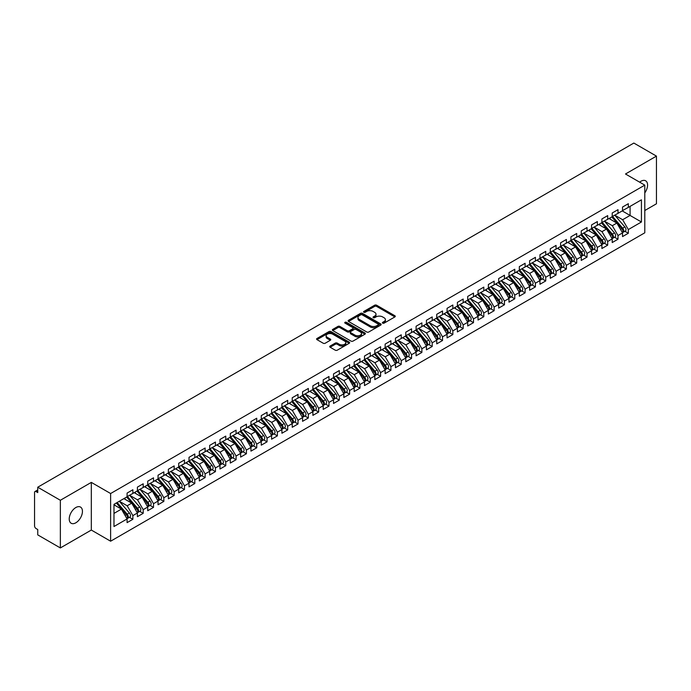 <?xml version="1.0" encoding="UTF-8"?>
<svg xmlns="http://www.w3.org/2000/svg" width="691" height="691" viewBox="0 0 691 691"><rect width="100%" height="100%" fill="white"/><g stroke="black" fill="none" stroke-linecap="round" stroke-linejoin="round"><path stroke-width="1.04" d="M382.684 323.138A1.002 0.579 0 0 0 384.11 323.138L394.872 316.927A1.434 0.829 0 0 0 395.295 316.34A1.434 0.829 0 0 0 394.872 315.752L376.638 305.223A1.434 0.829 0 0 0 374.608 305.223L363.846 311.442A1.002 0.579 0 0 0 365.263 312.263L366.653 311.451A4.587 2.643 0 0 1 373.14 311.451L374.66 312.332A4.587 2.643 0 0 1 375.999 314.206A4.587 2.643 0 0 1 374.66 316.072L373.27 316.884A1.002 0.579 0 0 0 374.686 317.696L376.077 316.893A4.587 2.643 0 0 1 382.564 316.893L384.084 317.774A4.587 2.643 0 0 1 385.423 319.648A4.587 2.643 0 0 1 384.084 321.514L382.684 322.317A1.002 0.579 0 0 0 382.684 323.138L382.684 322.317M75.837 522.793A9.346 5.39 120 0 0 81.944 514.562A9.346 5.39 120 0 0 80.51 507.073A9.346 5.39 120 0 0 75.837 507.531A9.346 5.39 120 0 0 69.731 515.771A9.346 5.39 120 0 0 71.164 523.251A9.346 5.39 120 0 0 75.837 522.793M644.789 192.91A9.346 5.39 120 0 0 645.636 180.8A9.346 5.39 120 0 0 640.963 181.258A9.346 5.39 120 0 0 639.65 182.174M330.134 346.053A1.434 0.829 0 0 0 329.711 346.64A1.434 0.829 0 0 0 330.134 347.228L335.247 350.182A1.434 0.829 0 0 0 337.268 350.182L349.231 343.28A1.434 0.829 0 0 0 349.646 342.693A1.434 0.829 0 0 0 349.231 342.105L330.989 331.576A1.434 0.829 0 0 0 328.968 331.576L317.014 338.478A1.434 0.829 0 0 0 316.59 339.065A1.434 0.829 0 0 0 317.014 339.652L323.189 343.22A1.434 0.829 0 0 0 325.219 343.22L330.333 340.266A1.434 0.829 0 0 0 330.756 339.678A1.434 0.829 0 0 0 330.333 339.091L327.266 337.329A3.835 2.211 0 0 1 326.143 335.757A3.835 2.211 0 0 1 328.51 333.718A3.835 2.211 0 0 1 332.691 334.194L344.697 341.129A3.835 2.211 0 0 1 345.82 342.693A3.835 2.211 0 0 1 343.453 344.74A3.835 2.211 0 0 1 339.272 344.256L337.268 343.099A1.434 0.829 0 0 0 335.247 343.099L330.134 346.053L330.134 347.228M644.789 210.522L656.45 203.785L656.45 156.114L633.846 143.063L37.746 487.215L37.746 492.579L36.096 491.621A2.194 1.261 -120 0 0 35.008 491.517A2.194 1.261 -120 0 0 34.55 492.519L34.55 525.886A2.194 1.261 -120 0 0 36.096 528.572L37.746 529.522L37.746 534.886L60.359 547.937L91.324 530.057L110.62 541.208L110.62 493.529L91.324 482.387L60.359 500.267L37.746 487.215M656.45 156.114L625.485 173.994L644.789 185.136L110.62 493.529M366.757 331.991A1.434 0.829 0 0 0 368.787 331.991L380.741 325.081A1.434 0.829 0 0 0 381.156 324.502A1.434 0.829 0 0 0 380.741 323.915L362.499 313.386A1.434 0.829 0 0 0 360.477 313.386L348.523 320.287A1.434 0.829 0 0 0 348.1 320.874A1.434 0.829 0 0 0 348.523 321.462L366.757 331.991M345.422 323.353A1.002 0.579 0 0 1 346.441 323.5L364.96 334.194L353.023 341.086A1.434 0.829 0 0 1 351.002 341.086L332.768 330.557L332.768 329.382A1.434 0.829 0 0 0 332.345 329.97A1.434 0.829 0 0 0 332.768 330.557M332.768 329.382L337.882 326.428A1.434 0.829 0 0 1 339.903 326.428L347.305 330.704A1.434 0.829 0 0 0 349.326 330.704L352.721 328.743A1.434 0.829 0 0 0 353.144 328.156A1.434 0.829 0 0 0 352.721 327.569L345.025 323.129A1.002 0.579 0 0 1 346.441 322.308L364.986 333.01A1.434 0.829 0 0 1 365.401 333.598A1.434 0.829 0 0 1 364.986 334.176L364.986 333.01M110.62 541.208L644.789 232.807L644.789 185.136M622.228 210.91L641.429 221.992L641.429 199.82L628.326 207.395L628.326 203.698L622.539 207.032L622.539 210.729L618.004 213.355L618.004 209.658L612.217 212.992L612.217 216.689L607.683 219.315L607.683 215.618L601.896 218.952L601.896 222.649L597.361 225.266L597.361 221.578L591.574 224.912L591.574 228.609L587.03 231.226L587.03 227.538L581.252 230.872L581.252 234.569L576.709 237.186L576.709 233.498L570.93 236.832L570.93 240.528L566.387 243.146L566.387 239.457L560.608 242.791L560.608 246.488L556.065 249.105L556.065 245.409L550.286 248.751L550.286 252.448L545.743 255.065L545.743 251.369L539.965 254.711L539.965 258.408L535.421 261.025L535.421 257.328L529.643 260.671L529.643 264.359L525.1 266.985L525.1 263.288L519.321 266.631L519.321 270.319L514.778 272.945L514.778 269.248L508.999 272.591L508.999 276.279L504.456 278.905L504.456 275.208L498.677 278.551L498.677 282.239L494.134 284.865L494.134 281.168L488.356 284.502L488.356 288.199L483.812 290.825L483.812 287.128L478.034 290.462L478.034 294.159L473.49 296.785L473.49 293.088L467.712 296.422L467.712 300.119L463.169 302.744L463.169 299.048L457.39 302.382L457.39 306.078L452.847 308.704L452.847 305.007L447.068 308.341L447.068 312.038L442.525 314.664L442.525 310.967L436.747 314.301L436.747 317.998L432.203 320.615L432.203 316.927L426.425 320.261L426.425 323.958L421.881 326.575L421.881 322.887L416.103 326.221L416.103 329.918L411.56 332.535L411.56 328.847L405.781 332.181L405.781 335.878L401.238 338.495L401.238 334.807L395.459 338.141L395.459 341.838L390.916 344.455L390.916 340.758L385.137 344.101L385.137 347.798L380.594 350.415L380.594 346.718L374.816 350.061L374.816 353.757L370.272 356.375L370.272 352.678L364.494 356.02L364.494 359.709L359.951 362.334L359.951 358.638L354.172 361.98L354.172 365.669L349.629 368.294L349.629 364.598L343.85 367.94L343.85 371.628L339.307 374.254L339.307 370.557L333.528 373.9L333.528 377.588L328.985 380.214L328.985 376.517L323.207 379.851L323.207 383.548L318.663 386.174L318.663 382.477L312.885 385.811L312.885 389.508L308.341 392.134L308.341 388.437L302.563 391.771L302.563 395.468L298.02 398.094L298.02 394.397L292.241 397.731L292.241 401.428L287.698 404.054L287.698 400.357L281.919 403.691L281.919 407.388L277.376 410.013L277.376 406.317L271.598 409.651L271.598 413.348L267.054 415.973L267.054 412.277L261.276 415.611L261.276 419.307L256.732 421.925L256.732 418.236L250.954 421.57L250.954 425.267L246.411 427.884L246.411 424.196L240.632 427.53L240.632 431.227L236.089 433.844L236.089 430.156L230.31 433.49L230.31 437.187L225.767 439.804L225.767 436.107L219.988 439.45L219.988 443.147L215.445 445.764L215.445 442.067L209.667 445.41L209.667 449.107L205.123 451.724L205.123 448.027L199.345 451.37L199.345 455.067L194.802 457.684L194.802 453.987L189.014 457.33L189.014 461.018L184.48 463.644L184.48 459.947L178.693 463.29L178.693 466.978L174.158 469.604L174.158 465.907L168.371 469.249L168.371 472.938L163.836 475.563L163.836 471.867L158.049 475.201L158.049 478.898L153.514 481.523L153.514 477.827L147.727 481.161L147.727 484.857L143.192 487.483L143.192 483.786L137.405 487.12L137.405 490.817L132.871 493.443L132.871 489.746L127.084 493.08L127.084 496.777L113.98 504.344L113.98 526.516L127.084 518.95L121.409 509.112L113.98 504.827M641.429 221.992L628.326 229.559L622.643 219.729L614.8 215.195M624.889 231.278L628.326 233.256L628.326 229.559M628.326 233.256L622.539 236.59L622.539 232.902L618.004 235.519L612.321 225.689L604.478 221.155M614.567 237.238L618.004 239.216L618.004 235.519M618.004 239.216L612.217 242.55L612.217 238.861L607.683 241.479L601.999 231.649L594.156 227.114M604.245 243.197L607.683 245.175L607.683 241.479M607.683 245.175L601.896 248.51L601.896 244.821L597.361 247.438L591.677 237.609L583.835 233.074M593.923 249.157L597.361 251.135L597.361 247.438M597.361 251.135L591.574 254.469L591.574 250.773L587.03 253.398L581.356 243.569L573.513 239.034M583.601 255.109L587.03 257.095L587.03 253.398M587.03 257.095L581.252 260.429L581.252 256.732L576.709 259.358L571.034 249.529L563.191 244.994M573.28 261.068L576.709 263.055L576.709 259.358M576.709 263.055L570.93 266.389L570.93 262.692L566.387 265.318L560.712 255.48L552.869 250.954M562.958 267.028L566.387 269.015L566.387 265.318M566.387 269.015L560.608 272.349L560.608 268.652L556.065 271.278L550.39 261.44L542.547 256.914M552.636 272.988L556.065 274.975L556.065 271.278M556.065 274.975L550.286 278.309L550.286 274.612L545.743 277.238L540.068 267.4L532.225 262.874M542.314 278.948L545.743 280.935L545.743 277.238M545.743 280.935L539.965 284.269L539.965 280.572L535.421 283.198L529.747 273.36L521.904 268.834M531.992 284.908L535.421 286.886L535.421 283.198M535.421 286.886L529.643 290.229L529.643 286.532L525.1 289.158L519.425 279.319L511.582 274.793M521.67 290.868L525.1 292.846L525.1 289.158M525.1 292.846L519.321 296.189L519.321 292.492L514.778 295.117L509.103 285.279L501.26 280.753M511.349 296.828L514.778 298.806L514.778 295.117M514.778 298.806L508.999 302.148L508.999 298.452L504.456 301.077L498.781 291.239L490.938 286.713M501.027 302.788L504.456 304.766L504.456 301.077M504.456 304.766L498.677 308.108L498.677 304.411L494.134 307.029L488.459 297.199L480.616 292.673M490.705 308.747L494.134 310.725L494.134 307.029M494.134 310.725L488.356 314.068L488.356 310.371L483.812 312.988L478.137 303.159L470.295 298.633M480.383 314.707L483.812 316.685L483.812 312.988M483.812 316.685L478.034 320.028L478.034 316.331L473.49 318.948L467.816 309.119L459.973 304.593M470.061 320.667L473.49 322.645L473.49 318.948M473.49 322.645L467.712 325.979L467.712 322.291L463.169 324.908L457.494 315.079L449.651 310.553M459.74 326.627L463.169 328.605L463.169 324.908M463.169 328.605L457.39 331.939L457.39 328.251L452.847 330.868L447.172 321.039L439.329 316.504M449.418 332.587L452.847 334.565L452.847 330.868M452.847 334.565L447.068 337.899L447.068 334.211L442.525 336.828L436.85 326.998L429.007 322.464M439.096 338.547L442.525 340.525L442.525 336.828M442.525 340.525L436.747 343.859L436.747 340.171L432.203 342.788L426.528 332.958L418.686 328.424M428.774 344.507L432.203 346.485L432.203 342.788M432.203 346.485L426.425 349.819L426.425 346.122L421.881 348.748L416.207 338.918L408.364 334.384M418.452 350.458L421.881 352.445L421.881 348.748M421.881 352.445L416.103 355.779L416.103 352.082L411.56 354.708L405.885 344.878L398.042 340.343M408.131 356.418L411.56 358.404L411.56 354.708M411.56 358.404L405.781 361.739L405.781 358.042L401.238 360.667L395.563 350.838L387.72 346.303M397.809 362.378L401.238 364.364L401.238 360.667M401.238 364.364L395.459 367.698L395.459 364.002L390.916 366.627L385.241 356.789L377.398 352.263M387.487 368.338L390.916 370.324L390.916 366.627M390.916 370.324L385.137 373.658L385.137 369.961L380.594 372.587L374.919 362.749L367.076 358.223M377.165 374.297L380.594 376.284L380.594 372.587M380.594 376.284L374.816 379.618L374.816 375.921L370.272 378.547L364.598 368.709L356.755 364.183M366.843 380.257L370.272 382.235L370.272 378.547M370.272 382.235L364.494 385.578L364.494 381.881L359.951 384.507L354.276 374.669L346.433 370.143M356.521 386.217L359.951 388.195L359.951 384.507M359.951 388.195L354.172 391.538L354.172 387.841L349.629 390.467L343.954 380.629L336.111 376.103M346.2 392.177L349.629 394.155L349.629 390.467M349.629 394.155L343.85 397.498L343.85 393.801L339.307 396.427L333.632 386.589L325.781 382.063L335.809 393.766L333.641 395.019A2.919 1.684 60 0 1 334.764 397.791A2.919 1.684 60 0 1 334.159 399.13A2.919 1.684 60 0 1 333.684 399.26M335.878 398.137L339.307 400.115L339.307 396.427M339.307 400.115L333.528 403.458L333.528 399.761L328.985 402.378L323.31 392.548L315.459 388.022L325.487 399.726L323.319 400.979A2.919 1.684 60 0 1 324.442 403.751A2.919 1.684 60 0 1 323.837 405.09A2.919 1.684 60 0 1 323.362 405.22M325.556 404.097L328.985 406.075L328.985 402.378M328.985 406.075L323.207 409.418L323.207 405.721L318.663 408.338L312.988 398.508L305.137 393.982L315.165 405.686L312.997 406.939A2.919 1.684 60 0 1 314.12 409.711A2.919 1.684 60 0 1 313.515 411.05A2.919 1.684 60 0 1 313.04 411.18M315.234 410.057L318.663 412.035L318.663 408.338M318.663 412.035L312.885 415.377L312.885 411.681L308.341 414.298L302.667 404.468L294.815 399.942L304.843 411.646L302.675 412.898A2.919 1.684 60 0 1 303.798 415.671A2.919 1.684 60 0 1 303.194 417.001A2.919 1.684 60 0 1 302.718 417.139M304.912 416.017L308.341 417.995L308.341 414.298M308.341 417.995L302.563 421.329L302.563 417.64L298.02 420.258L292.345 410.428L284.493 405.902L294.521 417.606L292.353 418.85A2.919 1.684 60 0 1 293.476 421.631A2.919 1.684 60 0 1 292.872 422.961A2.919 1.684 60 0 1 292.397 423.099M294.591 421.976L298.02 423.954L298.02 420.258M298.02 423.954L292.241 427.288L292.241 423.6L287.698 426.217L282.023 416.388L274.172 411.853M284.269 427.936L287.698 429.914L287.698 426.217M287.698 429.914L281.919 433.248L281.919 429.56L277.376 432.177L271.701 422.348L263.85 417.813M273.947 433.896L277.376 435.874L277.376 432.177M277.376 435.874L271.598 439.208L271.598 435.52L267.054 438.137L261.379 428.308L253.528 423.773M263.625 439.856L267.054 441.834L267.054 438.137M267.054 441.834L261.276 445.168L261.276 441.471L256.732 444.097L251.058 434.268L243.206 429.733M253.303 445.816L256.732 447.794L256.732 444.097M256.732 447.794L250.954 451.128L250.954 447.431L246.411 450.057L240.736 440.227L232.884 435.693M242.982 451.767L246.411 453.754L246.411 450.057M246.411 453.754L240.632 457.088L240.632 453.391L236.089 456.017L230.414 446.187L222.562 441.653M232.66 457.727L236.089 459.714L236.089 456.017M236.089 459.714L230.31 463.048L230.31 459.351L225.767 461.977L220.084 452.139L212.241 447.613M222.338 463.687L225.767 465.674L225.767 461.977M225.767 465.674L219.988 469.008L219.988 465.311L215.445 467.937L209.762 458.098L201.919 453.572M212.016 469.647L215.445 471.633L215.445 467.937M215.445 471.633L209.667 474.967L209.667 471.271L205.123 473.896L199.44 464.058L191.597 459.532M201.694 475.607L205.123 477.593L205.123 473.896M205.123 477.593L199.345 480.927L199.345 477.231L194.802 479.856L189.118 470.018L181.275 465.492M191.372 481.567L194.802 483.545L194.802 479.856M194.802 483.545L189.014 486.887L189.014 483.19L184.48 485.816L178.796 475.978L170.953 471.452M181.042 487.526L184.48 489.504L184.48 485.816M184.48 489.504L178.693 492.847L178.693 489.15L174.158 491.776L168.474 481.938L160.632 477.412M170.72 493.486L174.158 495.464L174.158 491.776M174.158 495.464L168.371 498.807L168.371 495.11L163.836 497.736L158.153 487.898L150.31 483.372M160.398 499.446L163.836 501.424L163.836 497.736M163.836 501.424L158.049 504.767L158.049 501.07L153.514 503.687L147.831 493.858L139.988 489.332M150.077 505.406L153.514 507.384L153.514 503.687M153.514 507.384L147.727 510.727L147.727 507.03L143.192 509.647L137.509 499.818L129.666 495.292L139.686 506.995L137.518 508.248A2.919 1.684 60 0 1 138.649 511.02A2.919 1.684 60 0 1 138.045 512.359A2.919 1.684 60 0 1 137.569 512.489M139.755 511.366L143.192 513.344L143.192 509.647M143.192 513.344L137.405 516.687L137.405 512.99L132.871 515.607L127.187 505.777L119.344 501.251L129.364 512.955L127.196 514.199A2.919 1.684 60 0 1 128.327 516.98A2.919 1.684 60 0 1 127.723 518.31A2.919 1.684 60 0 1 127.248 518.449M129.433 517.326L132.871 519.304L132.871 515.607M132.871 519.304L127.084 522.638L127.084 518.95M127.084 496.656L132.871 493.443M113.98 513.404L121.409 509.112M137.405 490.696L143.192 487.483M127.187 505.777L131.731 503.152L123.888 498.626M137.405 512.99L131.731 503.152M147.727 484.737L153.514 481.523M137.509 499.818L142.052 497.192L134.209 492.666M147.727 507.03L142.052 497.192M158.049 478.777L163.836 475.563M147.831 493.858L152.374 491.232L144.531 486.706M158.049 501.07L152.374 491.232M168.371 472.825L174.158 469.604M158.153 487.898L162.696 485.281L154.853 480.746M168.371 495.11L162.696 485.281M178.693 466.866L184.48 463.644M168.474 481.938L173.018 479.321L165.175 474.786M178.693 489.15L173.018 479.321M189.014 460.906L194.802 457.684M178.796 475.978L183.34 473.361L175.497 468.826M189.014 483.19L183.34 473.361M199.345 454.946L205.123 451.724M189.118 470.018L193.661 467.401L185.819 462.866M199.345 477.231L193.661 467.401M209.667 448.986L215.445 445.764M199.44 464.058L203.983 461.441L196.14 456.906M209.667 471.271L203.983 461.441M219.988 443.026L225.767 439.804M209.762 458.098L214.305 455.481L206.462 450.947M219.988 465.311L214.305 455.481M230.31 437.066L236.089 433.844M220.084 452.139L224.627 449.521L216.784 444.995M230.31 459.351L224.627 449.521M240.632 431.106L246.411 427.884M230.414 446.187L234.949 443.562L227.106 439.035M240.632 453.391L234.949 443.562M250.954 425.146L256.732 421.925M240.736 440.227L245.27 437.602L237.428 433.076M250.954 447.431L245.27 437.602M261.276 419.187L267.054 415.973M251.058 434.268L255.592 431.642L247.749 427.116M261.276 441.471L255.592 431.642M271.598 413.227L277.376 410.013M261.379 428.308L265.914 425.682L258.071 421.156M271.598 435.52L265.914 425.682M281.919 407.267L287.698 404.054M271.701 422.348L276.236 419.722L268.393 415.196M281.919 429.56L276.236 419.722M292.241 401.307L298.02 398.094M282.023 416.388L286.558 413.762L278.715 409.236M292.241 423.6L286.558 413.762M302.563 395.347L308.341 392.134M292.345 410.428L296.88 407.802L289.037 403.276M302.563 417.64L296.88 407.802M312.885 389.387L318.663 386.174M302.667 404.468L307.201 401.842L299.358 397.316M312.885 411.681L307.201 401.842M323.207 383.427L328.985 380.214M312.988 398.508L317.523 395.883L309.68 391.356M323.207 405.721L317.523 395.883M333.528 377.476L339.307 374.254M323.31 392.548L327.854 389.931L320.002 385.397M333.528 399.761L327.854 389.931M343.85 371.516L349.629 368.294M333.632 386.589L338.175 383.971L330.324 379.437M343.85 393.801L338.175 383.971M354.172 365.556L359.951 362.334M343.954 380.629L348.497 378.012L340.646 373.477M354.172 387.841L348.497 378.012M364.494 359.596L370.272 356.375M354.276 374.669L358.819 372.052L350.968 367.517M364.494 381.881L358.819 372.052M374.816 353.637L380.594 350.415M364.598 368.709L369.141 366.092L361.289 361.557M374.816 375.921L369.141 366.092M385.137 347.677L390.916 344.455M374.919 362.749L379.463 360.132L371.611 355.597M385.137 369.961L379.463 360.132M395.459 341.717L401.238 338.495M385.241 356.789L389.784 354.172L381.933 349.646M395.459 364.002L389.784 354.172M405.781 335.757L411.56 332.535M395.563 350.838L400.106 348.212L392.255 343.686M405.781 358.042L400.106 348.212M416.103 329.797L421.881 326.575M405.885 344.878L410.428 342.252L402.577 337.726M416.103 352.082L410.428 342.252M426.425 323.837L432.203 320.615M416.207 338.918L420.75 336.292L412.898 331.766M426.425 346.122L420.75 336.292M436.747 317.877L442.525 314.664M426.528 332.958L431.072 330.333L423.22 325.806M436.747 340.171L431.072 330.333M447.068 311.917L452.847 308.704M436.85 326.998L441.394 324.373L433.551 319.847M447.068 334.211L441.394 324.373M457.39 305.958L463.169 302.744M447.172 321.039L451.715 318.413L443.872 313.887M457.39 328.251L451.715 318.413M467.712 299.998L473.49 296.785M457.494 315.079L462.037 312.453L454.194 307.927M467.712 322.291L462.037 312.453M478.034 294.038L483.812 290.825M467.816 309.119L472.359 306.493L464.516 301.967M478.034 316.331L472.359 306.493M488.356 288.078L494.134 284.865M478.137 303.159L482.681 300.533L474.838 296.007M488.356 310.371L482.681 300.533M498.677 282.118L504.456 278.905M488.459 297.199L493.003 294.573L485.16 290.047M498.677 304.411L493.003 294.573M508.999 276.167L514.778 272.945M498.781 291.239L503.324 288.622L495.482 284.087M508.999 298.452L503.324 288.622M519.321 270.207L525.1 266.985M509.103 285.279L513.646 282.662L505.803 278.127M519.321 292.492L513.646 282.662M529.643 264.247L535.421 261.025M519.425 279.319L523.968 276.702L516.125 272.168M529.643 286.532L523.968 276.702M539.965 258.287L545.743 255.065M529.747 273.36L534.29 270.742L526.447 266.208M539.965 280.572L534.29 270.742M550.286 252.327L556.065 249.105M540.068 267.4L544.612 264.783L536.769 260.248M550.286 274.612L544.612 264.783M560.608 246.367L566.387 243.146M550.39 261.44L554.933 258.823L547.091 254.288M560.608 268.652L554.933 258.823M570.93 240.408L576.709 237.186M560.712 255.48L565.255 252.863L557.412 248.337M570.93 262.692L565.255 252.863M581.252 234.448L587.03 231.226M571.034 249.529L575.577 246.903L567.734 242.377M581.252 256.732L575.577 246.903M591.574 228.488L597.361 225.266M581.356 243.569L585.899 240.943L578.056 236.417M591.574 250.773L585.899 240.943M601.896 222.528L607.683 219.315M591.677 237.609L596.221 234.983L588.378 230.457M601.896 244.821L596.221 234.983M612.217 216.568L618.004 213.355M601.999 231.649L606.543 229.023L598.7 224.497M612.217 238.861L606.543 229.023M622.539 210.608L628.326 207.395M622.643 219.729L630.08 215.437L630.08 206.376L641.429 199.82M612.321 225.689L616.864 223.063L609.021 218.537M622.539 232.902L616.864 223.063M60.359 500.267L60.359 547.937M91.324 530.057L91.324 482.387M383.09 323.284L384.084 322.706A4.587 2.643 0 0 0 385.423 320.84L385.423 319.648M375.999 314.206L375.999 315.398A4.587 2.643 0 0 1 374.66 317.264L373.667 317.843M394.855 316.936L376.638 306.415A1.434 0.829 0 0 0 374.608 306.415L364.243 312.401M380.715 325.098L362.499 314.578A1.434 0.829 0 0 0 360.477 314.578L348.54 321.47M378.202 324.908A1.002 0.579 0 0 0 378.202 324.088L362.196 314.846A1.002 0.579 0 0 0 360.78 314.846L359.311 315.692A4.587 2.643 0 0 0 357.964 317.566A4.587 2.643 0 0 0 359.311 319.441L370.255 325.755A4.587 2.643 0 0 0 376.733 325.755L378.202 324.908L378.202 326.1A1.002 0.579 0 0 0 378.495 325.694L378.495 324.502M357.964 317.566L357.964 318.758A4.587 2.643 0 0 0 359.311 320.633L359.311 319.441M378.202 326.1L376.733 326.947A4.587 2.643 0 0 1 370.255 326.947L359.311 320.633M332.786 330.566L337.882 327.62L337.882 326.428M353.144 328.156L353.144 329.348A1.434 0.829 0 0 1 352.721 329.935L349.326 331.896A1.434 0.829 0 0 1 347.305 331.896L339.903 327.62A1.434 0.829 0 0 0 337.882 327.62M354.975 335.135A3.835 2.211 0 0 0 359.156 335.61A3.835 2.211 0 0 0 361.523 333.563A3.835 2.211 0 0 0 360.4 332L356.167 329.555A1.434 0.829 0 0 0 354.146 329.555L350.752 331.516A1.434 0.829 0 0 0 350.328 332.103A1.434 0.829 0 0 0 350.752 332.691L354.975 335.135L354.975 336.327A3.835 2.211 0 0 0 359.156 336.802A3.835 2.211 0 0 0 361.523 334.755L361.523 333.563M350.328 332.103L350.328 333.295A1.434 0.829 0 0 0 350.752 333.883L350.752 332.691M354.975 336.327L350.752 333.883M345.82 342.693L345.82 343.885A3.835 2.211 0 0 1 343.453 345.932A3.835 2.211 0 0 1 339.272 345.448L337.268 344.291A1.434 0.829 0 0 0 335.247 344.291L330.151 347.236M326.143 335.757L326.143 336.949A3.835 2.211 0 0 0 327.266 338.512L327.266 337.329M330.315 340.274L327.266 338.512M349.231 342.105L349.231 343.28L330.989 332.768A1.434 0.829 0 0 0 328.968 332.768L317.031 339.661M612.623 216.456L622.651 228.151A2.919 1.684 60 0 1 623.783 230.932A2.919 1.684 60 0 1 623.178 232.262L625.346 231.01A2.919 1.684 -120 0 0 625.951 229.68A2.919 1.684 -120 0 0 624.819 226.907L614.791 215.203M623.178 232.262A2.919 1.684 60 0 1 622.703 232.401M611.794 216.931L621.831 228.635A2.919 1.684 60 0 1 622.954 231.407A2.919 1.684 60 0 1 622.427 232.694M610.818 219.574L609.626 218.183M602.302 222.416L612.33 234.111A2.919 1.684 60 0 1 613.461 236.892A2.919 1.684 60 0 1 612.857 238.222L615.025 236.97A2.919 1.684 -120 0 0 615.629 235.64A2.919 1.684 -120 0 0 614.498 232.858L604.47 221.163M612.857 238.222A2.919 1.684 60 0 1 612.381 238.36M601.472 222.891L611.509 234.595A2.919 1.684 60 0 1 612.632 237.367A2.919 1.684 60 0 1 612.105 238.654M600.496 225.534L599.304 224.143M591.98 228.375L602.008 240.071A2.919 1.684 60 0 1 603.139 242.852A2.919 1.684 60 0 1 602.535 244.182L604.703 242.93A2.919 1.684 -120 0 0 605.307 241.6A2.919 1.684 -120 0 0 604.176 238.818L594.148 227.123M602.535 244.182A2.919 1.684 60 0 1 602.06 244.32M591.15 228.851L601.187 240.546A2.919 1.684 60 0 1 602.31 243.327A2.919 1.684 60 0 1 601.783 244.614M590.174 231.494L588.982 230.103M581.658 234.335L591.686 246.031A2.919 1.684 60 0 1 592.818 248.803A2.919 1.684 60 0 1 592.213 250.142L594.381 248.89A2.919 1.684 -120 0 0 594.986 247.559A2.919 1.684 -120 0 0 593.854 244.778L583.817 233.083M592.213 250.142A2.919 1.684 60 0 1 591.738 250.28M580.829 234.81L590.865 246.506A2.919 1.684 60 0 1 591.988 249.287A2.919 1.684 60 0 1 591.461 250.574M579.853 237.454L578.661 236.063M571.336 240.295L581.364 251.99A2.919 1.684 60 0 1 582.496 254.763A2.919 1.684 60 0 1 581.891 256.102L584.059 254.849A2.919 1.684 -120 0 0 584.664 253.519A2.919 1.684 -120 0 0 583.532 250.738L573.495 239.043M581.891 256.102A2.919 1.684 60 0 1 581.416 256.24M570.507 240.77L580.544 252.465A2.919 1.684 60 0 1 581.667 255.247A2.919 1.684 60 0 1 581.14 256.534M569.531 243.413L568.339 242.023M561.006 246.255L571.042 257.95A2.919 1.684 60 0 1 572.174 260.723A2.919 1.684 60 0 1 571.569 262.062L573.737 260.809A2.919 1.684 -120 0 0 574.342 259.47A2.919 1.684 -120 0 0 573.21 256.698L563.174 245.003M571.569 262.062A2.919 1.684 60 0 1 571.094 262.2M560.185 246.73L570.222 258.425A2.919 1.684 60 0 1 571.345 261.207A2.919 1.684 60 0 1 570.818 262.494M559.209 249.373L558.017 247.983M550.684 252.215L560.721 263.91A2.919 1.684 60 0 1 561.852 266.683A2.919 1.684 60 0 1 561.247 268.022L563.415 266.769A2.919 1.684 -120 0 0 564.02 265.43A2.919 1.684 -120 0 0 562.889 262.658L552.852 250.963M561.247 268.022A2.919 1.684 60 0 1 560.772 268.16M549.863 252.69L559.9 264.385A2.919 1.684 60 0 1 561.023 267.158A2.919 1.684 60 0 1 560.496 268.454M548.887 255.333L547.695 253.942M540.362 258.175L550.399 269.87A2.919 1.684 60 0 1 551.53 272.643A2.919 1.684 60 0 1 550.926 273.981L553.094 272.729A2.919 1.684 -120 0 0 553.698 271.39A2.919 1.684 -120 0 0 552.567 268.618L542.53 256.922M550.926 273.981A2.919 1.684 60 0 1 550.451 274.12M539.541 258.65L549.578 270.345A2.919 1.684 60 0 1 550.701 273.118A2.919 1.684 60 0 1 550.174 274.413M538.565 261.284L537.373 259.902M530.04 264.135L540.077 275.83A2.919 1.684 60 0 1 541.208 278.603A2.919 1.684 60 0 1 540.604 279.941L542.772 278.689A2.919 1.684 -120 0 0 543.376 277.35A2.919 1.684 -120 0 0 542.245 274.577L532.208 262.882M540.604 279.941A2.919 1.684 60 0 1 540.129 280.08M529.22 264.61L539.248 276.305A2.919 1.684 60 0 1 540.379 279.078A2.919 1.684 60 0 1 539.852 280.373M528.244 267.244L527.052 265.862M519.718 270.095L529.755 281.79A2.919 1.684 60 0 1 530.887 284.562A2.919 1.684 60 0 1 530.282 285.901L532.45 284.649A2.919 1.684 -120 0 0 533.055 283.31A2.919 1.684 -120 0 0 531.923 280.537L521.886 268.842M530.282 285.901A2.919 1.684 60 0 1 529.807 286.031M518.898 270.57L528.926 282.265A2.919 1.684 60 0 1 530.057 285.038A2.919 1.684 60 0 1 529.531 286.333M517.922 273.204L516.73 271.822M509.397 276.055L519.433 287.75A2.919 1.684 60 0 1 520.565 290.522A2.919 1.684 60 0 1 519.96 291.861L522.128 290.609A2.919 1.684 -120 0 0 522.733 289.27A2.919 1.684 -120 0 0 521.601 286.497L511.565 274.802M519.96 291.861A2.919 1.684 60 0 1 519.485 291.991M508.576 276.53L518.604 288.225A2.919 1.684 60 0 1 519.736 290.997A2.919 1.684 60 0 1 519.209 292.284M507.6 279.164L506.408 277.782M499.075 282.014L509.112 293.71A2.919 1.684 60 0 1 510.243 296.482A2.919 1.684 60 0 1 509.638 297.821L511.798 296.569A2.919 1.684 -120 0 0 512.402 295.23A2.919 1.684 -120 0 0 511.28 292.457L501.243 280.762M509.638 297.821A2.919 1.684 60 0 1 509.163 297.951M498.254 282.489L508.282 294.185A2.919 1.684 60 0 1 509.414 296.957A2.919 1.684 60 0 1 508.887 298.244M497.278 285.124L496.086 283.742M488.753 287.974L498.79 299.669A2.919 1.684 60 0 1 499.921 302.442A2.919 1.684 60 0 1 499.317 303.781L501.476 302.528A2.919 1.684 -120 0 0 502.081 301.19A2.919 1.684 -120 0 0 500.958 298.417L490.921 286.722M499.317 303.781A2.919 1.684 60 0 1 498.842 303.91M487.932 288.449L497.961 300.144A2.919 1.684 60 0 1 499.092 302.917A2.919 1.684 60 0 1 498.565 304.204M486.956 291.084L485.764 289.702M478.431 293.925L488.468 305.629A2.919 1.684 60 0 1 489.591 308.402A2.919 1.684 60 0 1 488.986 309.741L491.154 308.488A2.919 1.684 -120 0 0 491.759 307.15A2.919 1.684 -120 0 0 490.636 304.377L480.599 292.682M488.986 309.741A2.919 1.684 60 0 1 488.52 309.87M477.611 294.409L487.639 306.104A2.919 1.684 60 0 1 488.77 308.877A2.919 1.684 60 0 1 488.235 310.164M476.626 297.044L475.443 295.662M468.109 299.885L478.146 311.589A2.919 1.684 60 0 1 479.269 314.362A2.919 1.684 60 0 1 478.664 315.701L480.832 314.448A2.919 1.684 -120 0 0 481.437 313.109A2.919 1.684 -120 0 0 480.314 310.337L470.277 298.642M478.664 315.701A2.919 1.684 60 0 1 478.198 315.83M467.289 300.369L477.317 312.064A2.919 1.684 60 0 1 478.448 314.837A2.919 1.684 60 0 1 477.913 316.124M466.304 303.004L465.121 301.613M457.788 305.845L467.824 317.54A2.919 1.684 60 0 1 468.947 320.322A2.919 1.684 60 0 1 468.343 321.652L470.511 320.408A2.919 1.684 -120 0 0 471.115 319.069A2.919 1.684 -120 0 0 469.992 316.297L459.956 304.593M468.343 321.652A2.919 1.684 60 0 1 467.876 321.79M456.967 306.329L466.995 318.024A2.919 1.684 60 0 1 468.127 320.797A2.919 1.684 60 0 1 467.591 322.084M455.982 308.963L454.799 307.573M447.466 311.805L457.502 323.5A2.919 1.684 60 0 1 458.625 326.282A2.919 1.684 60 0 1 458.021 327.612L460.189 326.368A2.919 1.684 -120 0 0 460.793 325.029A2.919 1.684 -120 0 0 459.67 322.256L449.634 310.553M458.021 327.612A2.919 1.684 60 0 1 457.554 327.75M446.645 312.28L456.673 323.984A2.919 1.684 60 0 1 457.805 326.757A2.919 1.684 60 0 1 457.269 328.044M445.66 314.923L444.477 313.533M437.144 317.765L447.181 329.46A2.919 1.684 60 0 1 448.304 332.241A2.919 1.684 60 0 1 447.699 333.572L449.867 332.319A2.919 1.684 -120 0 0 450.472 330.989A2.919 1.684 -120 0 0 449.349 328.208L439.312 316.513M447.699 333.572A2.919 1.684 60 0 1 447.232 333.71M436.323 318.24L446.351 329.944A2.919 1.684 60 0 1 447.483 332.716A2.919 1.684 60 0 1 446.947 334.003M435.339 320.883L434.155 319.492M426.822 323.725L436.859 335.42A2.919 1.684 60 0 1 437.982 338.201A2.919 1.684 60 0 1 437.377 339.531L439.545 338.279A2.919 1.684 -120 0 0 440.15 336.949A2.919 1.684 -120 0 0 439.027 334.168L428.99 322.472M437.377 339.531A2.919 1.684 60 0 1 436.911 339.67M426.002 324.2L436.03 335.895A2.919 1.684 60 0 1 437.161 338.676A2.919 1.684 60 0 1 436.626 339.963M425.017 326.843L423.833 325.452M416.5 329.685L426.537 341.38A2.919 1.684 60 0 1 427.66 344.153A2.919 1.684 60 0 1 427.055 345.491L429.223 344.239A2.919 1.684 -120 0 0 429.828 342.909A2.919 1.684 -120 0 0 428.705 340.127L418.668 328.432M427.055 345.491A2.919 1.684 60 0 1 426.589 345.63M415.68 330.16L425.708 341.855A2.919 1.684 60 0 1 426.839 344.636A2.919 1.684 60 0 1 426.304 345.923M414.695 332.803L413.512 331.412M406.178 335.645L416.215 347.34A2.919 1.684 60 0 1 417.338 350.112A2.919 1.684 60 0 1 416.733 351.451L418.901 350.199A2.919 1.684 -120 0 0 419.506 348.869A2.919 1.684 -120 0 0 418.383 346.087L408.346 334.392M416.733 351.451A2.919 1.684 60 0 1 416.267 351.589M405.358 336.12L415.386 347.815A2.919 1.684 60 0 1 416.518 350.596A2.919 1.684 60 0 1 415.982 351.883M404.373 338.763L403.19 337.372M395.857 341.604L405.893 353.3A2.919 1.684 60 0 1 407.016 356.072A2.919 1.684 60 0 1 406.412 357.411L408.58 356.159A2.919 1.684 -120 0 0 409.184 354.82A2.919 1.684 -120 0 0 408.061 352.047L398.025 340.352M406.412 357.411A2.919 1.684 60 0 1 405.945 357.549M395.036 342.08L405.064 353.775A2.919 1.684 60 0 1 406.196 356.556A2.919 1.684 60 0 1 405.66 357.843M394.051 344.723L392.868 343.332M385.535 347.564L395.572 359.26A2.919 1.684 60 0 1 396.694 362.032A2.919 1.684 60 0 1 396.09 363.371L398.258 362.119A2.919 1.684 -120 0 0 398.862 360.78A2.919 1.684 -120 0 0 397.74 358.007L387.703 346.312M396.09 363.371A2.919 1.684 60 0 1 395.623 363.509M384.714 348.039L394.742 359.735A2.919 1.684 60 0 1 395.874 362.507A2.919 1.684 60 0 1 395.338 363.803M383.73 350.683L382.546 349.292M375.213 353.524L385.25 365.219A2.919 1.684 60 0 1 386.373 367.992A2.919 1.684 60 0 1 385.768 369.331L387.936 368.078A2.919 1.684 -120 0 0 388.541 366.74A2.919 1.684 -120 0 0 387.418 363.967L377.381 352.272M385.768 369.331A2.919 1.684 60 0 1 385.302 369.469M374.392 353.999L384.421 365.694A2.919 1.684 60 0 1 385.552 368.467A2.919 1.684 60 0 1 385.017 369.763M373.408 356.634L372.224 355.252M364.891 359.484L374.928 371.179A2.919 1.684 60 0 1 376.051 373.952A2.919 1.684 60 0 1 375.446 375.291L377.614 374.038A2.919 1.684 -120 0 0 378.219 372.699A2.919 1.684 -120 0 0 377.096 369.927L367.059 358.232M375.446 375.291A2.919 1.684 60 0 1 374.98 375.429M364.062 359.959L374.099 371.654A2.919 1.684 60 0 1 375.23 374.427A2.919 1.684 60 0 1 374.695 375.723M363.086 362.594L361.903 361.212M354.569 365.444L364.606 377.139A2.919 1.684 60 0 1 365.729 379.912A2.919 1.684 60 0 1 365.124 381.251L367.292 379.998A2.919 1.684 -120 0 0 367.897 378.659A2.919 1.684 -120 0 0 366.774 375.887L356.737 364.192M365.124 381.251A2.919 1.684 60 0 1 364.658 381.38M353.74 365.919L363.777 377.614A2.919 1.684 60 0 1 364.908 380.387A2.919 1.684 60 0 1 364.373 381.682M352.764 368.553L351.581 367.171M344.248 371.404L354.284 383.099A2.919 1.684 60 0 1 355.407 385.872A2.919 1.684 60 0 1 354.803 387.21L356.971 385.958A2.919 1.684 -120 0 0 357.575 384.619A2.919 1.684 -120 0 0 356.452 381.847L346.416 370.151M354.803 387.21A2.919 1.684 60 0 1 354.336 387.34M343.418 371.879L353.455 383.574A2.919 1.684 60 0 1 354.587 386.347A2.919 1.684 60 0 1 354.051 387.634M342.442 374.513L341.25 373.131M333.926 377.364L343.963 389.059A2.919 1.684 60 0 1 345.085 391.832A2.919 1.684 60 0 1 344.481 393.17L346.649 391.918A2.919 1.684 -120 0 0 347.253 390.579A2.919 1.684 -120 0 0 346.131 387.806L336.094 376.111M344.481 393.17A2.919 1.684 60 0 1 344.006 393.3M333.097 377.839L343.133 389.534A2.919 1.684 60 0 1 344.265 392.307A2.919 1.684 60 0 1 343.729 393.594M332.121 380.473L330.929 379.091M334.159 399.13L336.327 397.878A2.919 1.684 -120 0 0 336.932 396.539A2.919 1.684 -120 0 0 335.809 393.766M322.775 383.799L332.812 395.494A2.919 1.684 60 0 1 333.943 398.266A2.919 1.684 60 0 1 333.408 399.553M321.799 386.433L320.607 385.051M323.604 383.324L333.641 395.019M323.837 405.09L326.005 403.838A2.919 1.684 -120 0 0 326.61 402.499A2.919 1.684 -120 0 0 325.487 399.726M312.453 389.759L322.49 401.454A2.919 1.684 60 0 1 323.621 404.226A2.919 1.684 60 0 1 323.086 405.513M311.477 392.393L310.285 391.011M313.282 389.275L323.319 400.979M313.515 411.05L315.683 409.798A2.919 1.684 -120 0 0 316.288 408.459A2.919 1.684 -120 0 0 315.165 405.686M302.131 395.718L312.168 407.414A2.919 1.684 60 0 1 313.299 410.186A2.919 1.684 60 0 1 312.764 411.473M301.155 398.353L299.963 396.962M302.96 395.235L312.997 406.939M303.194 417.001L305.362 415.757A2.919 1.684 -120 0 0 305.966 414.419A2.919 1.684 -120 0 0 304.843 411.646M291.809 401.678L301.846 413.373A2.919 1.684 60 0 1 302.978 416.146A2.919 1.684 60 0 1 302.442 417.433M290.833 404.313L289.641 402.922M292.639 401.195L302.675 412.898M292.872 422.961L295.04 421.717A2.919 1.684 -120 0 0 295.644 420.378A2.919 1.684 -120 0 0 294.521 417.606M281.487 407.63L291.524 419.333A2.919 1.684 60 0 1 292.647 422.106A2.919 1.684 60 0 1 292.12 423.393M280.511 410.273L279.319 408.882M282.317 407.154L292.353 418.85M271.995 413.114L282.032 424.81A2.919 1.684 60 0 1 283.155 427.591A2.919 1.684 60 0 1 282.55 428.921L284.718 427.669A2.919 1.684 -120 0 0 285.323 426.338A2.919 1.684 -120 0 0 284.2 423.557L274.163 411.862M282.55 428.921A2.919 1.684 60 0 1 282.075 429.059M271.166 413.589L281.202 425.293A2.919 1.684 60 0 1 282.325 428.066A2.919 1.684 60 0 1 281.798 429.353M270.19 416.232L268.998 414.842M261.673 419.074L271.71 430.769A2.919 1.684 60 0 1 272.833 433.551A2.919 1.684 60 0 1 272.228 434.881L274.396 433.628A2.919 1.684 -120 0 0 275.001 432.298A2.919 1.684 -120 0 0 273.878 429.517L263.841 417.822M272.228 434.881A2.919 1.684 60 0 1 271.753 435.019M260.844 419.549L270.881 431.253A2.919 1.684 60 0 1 272.004 434.026A2.919 1.684 60 0 1 271.477 435.313M259.868 422.192L258.676 420.802M251.351 425.034L261.388 436.729A2.919 1.684 60 0 1 262.511 439.511A2.919 1.684 60 0 1 261.906 440.841L264.074 439.588A2.919 1.684 -120 0 0 264.679 438.258A2.919 1.684 -120 0 0 263.547 435.477L253.519 423.782M261.906 440.841A2.919 1.684 60 0 1 261.431 440.979M250.522 425.509L260.559 437.204A2.919 1.684 60 0 1 261.682 439.986A2.919 1.684 60 0 1 261.155 441.273M249.546 428.152L248.354 426.762M241.029 430.994L251.066 442.689A2.919 1.684 60 0 1 252.189 445.462A2.919 1.684 60 0 1 251.584 446.801L253.752 445.548A2.919 1.684 -120 0 0 254.357 444.218A2.919 1.684 -120 0 0 253.226 441.437L243.197 429.742M251.584 446.801A2.919 1.684 60 0 1 251.109 446.939M240.2 431.469L250.237 443.164A2.919 1.684 60 0 1 251.36 445.945A2.919 1.684 60 0 1 250.833 447.232M239.224 434.112L238.032 432.721M230.708 436.954L240.736 448.649A2.919 1.684 60 0 1 241.867 451.422A2.919 1.684 60 0 1 241.263 452.76L243.431 451.508A2.919 1.684 -120 0 0 244.035 450.169A2.919 1.684 -120 0 0 242.904 447.397L232.876 435.701M241.263 452.76A2.919 1.684 60 0 1 240.788 452.899M229.878 437.429L239.915 449.124A2.919 1.684 60 0 1 241.038 451.905A2.919 1.684 60 0 1 240.511 453.192M228.902 440.072L227.71 438.681M220.386 442.914L230.414 454.609A2.919 1.684 60 0 1 231.545 457.382A2.919 1.684 60 0 1 230.941 458.72L233.109 457.468A2.919 1.684 -120 0 0 233.713 456.129A2.919 1.684 -120 0 0 232.582 453.356L222.554 441.661M230.941 458.72A2.919 1.684 60 0 1 230.466 458.859M219.557 443.389L229.593 455.084A2.919 1.684 60 0 1 230.716 457.865A2.919 1.684 60 0 1 230.189 459.152M218.581 446.032L217.389 444.641M210.064 448.874L220.092 460.569A2.919 1.684 60 0 1 221.224 463.341A2.919 1.684 60 0 1 220.619 464.68L222.787 463.428A2.919 1.684 -120 0 0 223.392 462.089A2.919 1.684 -120 0 0 222.26 459.316L212.232 447.621M220.619 464.68A2.919 1.684 60 0 1 220.144 464.818M209.235 449.349L219.272 461.044A2.919 1.684 60 0 1 220.394 463.816A2.919 1.684 60 0 1 219.868 465.112M208.259 451.983L207.067 450.601M199.742 454.833L209.77 466.529A2.919 1.684 60 0 1 210.902 469.301A2.919 1.684 60 0 1 210.297 470.64L212.465 469.388A2.919 1.684 -120 0 0 213.07 468.049A2.919 1.684 -120 0 0 211.938 465.276L201.91 453.581M210.297 470.64A2.919 1.684 60 0 1 209.822 470.778M198.913 455.309L208.95 467.004A2.919 1.684 60 0 1 210.073 469.776A2.919 1.684 60 0 1 209.546 471.072M197.937 457.943L196.745 456.561M189.42 460.793L199.449 472.489A2.919 1.684 60 0 1 200.58 475.261A2.919 1.684 60 0 1 199.975 476.6L202.143 475.348A2.919 1.684 -120 0 0 202.748 474.009A2.919 1.684 -120 0 0 201.617 471.236L191.588 459.541M199.975 476.6A2.919 1.684 60 0 1 199.5 476.738M188.591 461.268L198.628 472.964A2.919 1.684 60 0 1 199.751 475.736A2.919 1.684 60 0 1 199.224 477.032M187.615 463.903L186.423 462.521M179.099 466.753L189.127 478.448A2.919 1.684 60 0 1 190.258 481.221A2.919 1.684 60 0 1 189.654 482.56L191.822 481.307A2.919 1.684 -120 0 0 192.426 479.969A2.919 1.684 -120 0 0 191.295 477.196L181.267 465.501M189.654 482.56A2.919 1.684 60 0 1 189.179 482.689M178.269 467.228L188.306 478.923A2.919 1.684 60 0 1 189.429 481.696A2.919 1.684 60 0 1 188.902 482.992M177.293 469.863L176.101 468.481M168.777 472.713L178.805 484.408A2.919 1.684 60 0 1 179.936 487.181A2.919 1.684 60 0 1 179.332 488.52L181.5 487.267A2.919 1.684 -120 0 0 182.104 485.928A2.919 1.684 -120 0 0 180.973 483.156L170.945 471.461M179.332 488.52A2.919 1.684 60 0 1 178.857 488.649M167.948 473.188L177.984 484.883A2.919 1.684 60 0 1 179.107 487.656A2.919 1.684 60 0 1 178.58 488.943M166.972 475.823L165.78 474.441M158.455 478.673L168.483 490.368A2.919 1.684 60 0 1 169.615 493.141A2.919 1.684 60 0 1 169.01 494.48L171.178 493.227A2.919 1.684 -120 0 0 171.783 491.888A2.919 1.684 -120 0 0 170.651 489.116L160.623 477.421M169.01 494.48A2.919 1.684 60 0 1 168.535 494.609M157.626 479.148L167.663 490.843A2.919 1.684 60 0 1 168.785 493.616A2.919 1.684 60 0 1 168.259 494.903M156.65 481.782L155.458 480.4M148.133 484.633L158.161 496.328A2.919 1.684 60 0 1 159.293 499.101A2.919 1.684 60 0 1 158.688 500.439L160.856 499.187A2.919 1.684 -120 0 0 161.461 497.848A2.919 1.684 -120 0 0 160.329 495.076L150.301 483.38M158.688 500.439A2.919 1.684 60 0 1 158.213 500.569M147.304 485.108L157.341 496.803A2.919 1.684 60 0 1 158.464 499.576A2.919 1.684 60 0 1 157.937 500.863M146.328 487.742L145.136 486.36M137.811 490.584L147.839 502.288A2.919 1.684 60 0 1 148.971 505.061A2.919 1.684 60 0 1 148.366 506.399L150.534 505.147A2.919 1.684 -120 0 0 151.139 503.808A2.919 1.684 -120 0 0 150.007 501.035L139.979 489.34M148.366 506.399A2.919 1.684 60 0 1 147.891 506.529M136.982 491.068L147.019 502.763A2.919 1.684 60 0 1 148.142 505.536A2.919 1.684 60 0 1 147.615 506.823M136.006 493.702L134.814 492.32M138.045 512.359L140.213 511.107A2.919 1.684 -120 0 0 140.817 509.768A2.919 1.684 -120 0 0 139.686 506.995M126.66 497.028L136.697 508.723A2.919 1.684 60 0 1 137.82 511.495A2.919 1.684 60 0 1 137.293 512.782M125.684 499.662L124.492 498.271M127.489 496.544L137.518 508.248M127.723 518.31L129.891 517.067A2.919 1.684 -120 0 0 130.495 515.728A2.919 1.684 -120 0 0 129.364 512.955M116.338 502.988L126.375 514.683A2.919 1.684 60 0 1 127.498 517.455A2.919 1.684 60 0 1 126.971 518.742M115.362 505.622L114.17 504.231M117.168 502.504L127.196 514.199M37.746 490.67L36.096 491.621M384.084 322.706L384.084 321.514M373.27 317.696L373.27 316.884M374.66 317.264L374.66 316.072M363.846 312.263L363.846 311.442M374.608 306.415L374.608 305.223M376.638 306.415L376.638 305.223M394.872 316.927L394.872 315.752M348.523 321.462L348.523 320.287M360.477 314.578L360.477 313.386M362.499 314.578L362.499 313.386M380.741 325.081L380.741 323.915M370.255 326.947L370.255 325.755M376.733 326.947L376.733 325.755M339.903 327.62L339.903 326.428M347.305 331.896L347.305 330.704M349.326 331.896L349.326 330.704M352.721 329.935L352.721 328.743M346.441 323.5L346.441 322.308M335.247 344.291L335.247 343.099M337.268 344.291L337.268 343.099M339.272 345.448L339.272 344.256M330.333 340.266L330.333 339.091M317.014 339.652L317.014 338.478M328.968 332.768L328.968 331.576M330.989 332.768L330.989 331.576M621.831 228.635L620.518 229.386M624.819 226.907L622.651 228.151M611.509 234.595L610.196 235.346M614.498 232.858L612.33 234.111M601.187 240.546L599.874 241.306M604.176 238.818L602.008 240.071M590.865 246.506L589.553 247.266M593.854 244.778L591.686 246.031M580.544 252.465L579.231 253.226M583.532 250.738L581.364 251.99M570.222 258.425L568.909 259.185M573.21 256.698L571.042 257.95M559.9 264.385L558.587 265.145M562.889 262.658L560.721 263.91M549.578 270.345L548.265 271.105M552.567 268.618L550.399 269.87M539.248 276.305L537.943 277.065M542.245 274.577L540.077 275.83M528.926 282.265L527.622 283.025M531.923 280.537L529.755 281.79M518.604 288.225L517.3 288.985M521.601 286.497L519.433 287.75M508.282 294.185L506.978 294.945M511.28 292.457L509.112 293.71M497.961 300.144L496.656 300.905M500.958 298.417L498.79 299.669M487.639 306.104L486.326 306.864M490.636 304.377L488.468 305.629M477.317 312.064L476.004 312.816M480.314 310.337L478.146 311.589M466.995 318.024L465.682 318.776M469.992 316.297L467.824 317.54M456.673 323.984L455.36 324.735M459.67 322.256L457.502 323.5M446.351 329.944L445.039 330.695M449.349 328.208L447.181 329.46M436.03 335.895L434.717 336.655M439.027 334.168L436.859 335.42M425.708 341.855L424.395 342.615M428.705 340.127L426.537 341.38M415.386 347.815L414.073 348.575M418.383 346.087L416.215 347.34M405.064 353.775L403.751 354.535M408.061 352.047L405.893 353.3M394.742 359.735L393.429 360.495M397.74 358.007L395.572 359.26M384.421 365.694L383.108 366.455M387.418 363.967L385.25 365.219M374.099 371.654L372.786 372.414M377.096 369.927L374.928 371.179M363.777 377.614L362.464 378.374M366.774 375.887L364.606 377.139M353.455 383.574L352.142 384.334M356.452 381.847L354.284 383.099M343.133 389.534L341.82 390.294M346.131 387.806L343.963 389.059M332.812 395.494L331.499 396.254M322.49 401.454L321.177 402.214M312.168 407.414L310.855 408.165M301.846 413.373L300.533 414.125M291.524 419.333L290.211 420.085M281.202 425.293L279.89 426.045M284.2 423.557L282.032 424.81M270.881 431.253L269.568 432.005M273.878 429.517L271.71 430.769M260.559 437.204L259.246 437.964M263.547 435.477L261.388 436.729M250.237 443.164L248.924 443.924M253.226 441.437L251.066 442.689M239.915 449.124L238.602 449.884M242.904 447.397L240.736 448.649M229.593 455.084L228.28 455.844M232.582 453.356L230.414 454.609M219.272 461.044L217.959 461.804M222.26 459.316L220.092 460.569M208.95 467.004L207.637 467.764M211.938 465.276L209.77 466.529M198.628 472.964L197.315 473.724M201.617 471.236L199.449 472.489M188.306 478.923L186.993 479.684M191.295 477.196L189.127 478.448M177.984 484.883L176.671 485.643M180.973 483.156L178.805 484.408M167.663 490.843L166.35 491.603M170.651 489.116L168.483 490.368M157.341 496.803L156.028 497.563M160.329 495.076L158.161 496.328M147.019 502.763L145.706 503.514M150.007 501.035L147.839 502.288M136.697 508.723L135.384 509.474M126.375 514.683L125.062 515.434M37.746 489.928L35.008 491.517"/></g></svg>

